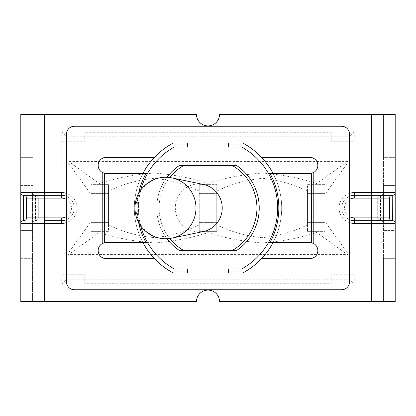 <?xml version="1.0" encoding="UTF-8"?>
<svg xmlns="http://www.w3.org/2000/svg" width="416" height="416" viewBox="0 0 416 416"><rect width="100%" height="100%" fill="white"/><g stroke="black" fill="none" stroke-linecap="round" stroke-linejoin="round"><path stroke-width="0.31" stroke-dasharray="2.08 1.56" d="M268.486 173.462C280.618 196.487 280.618 219.513 268.486 242.538C280.623 219.513 280.623 196.487 268.486 173.462L309.774 173.462L313.778 172.396A8.06 8.06 0 0 0 309.774 157.342L261.508 157.342A73.684 73.684 0 0 0 242.611 142.953L228.493 142.953L228.493 146.983L187.507 146.983L187.507 142.953L228.493 142.953M228.493 273.047L187.507 273.047L187.507 269.017L228.493 269.017L228.493 273.047L242.611 273.047A73.684 73.684 0 0 0 261.508 258.658L309.774 258.658A8.06 8.06 0 0 0 313.778 243.604L309.774 242.538L268.486 242.538M147.514 242.538C135.382 219.513 135.382 196.487 147.514 173.462C135.377 196.487 135.377 219.513 147.514 242.538L106.226 242.538L102.222 243.604A8.06 8.06 0 0 0 106.226 258.658L154.492 258.658A73.684 73.684 0 0 0 173.389 273.047L187.507 273.047M187.507 142.953L173.389 142.953A73.684 73.684 0 0 0 154.492 157.342L106.226 157.342A8.06 8.06 0 0 0 102.222 172.396L106.226 173.462L147.514 173.462M349.606 193.352A15.428 15.428 0 0 0 349.606 222.648L349.606 134.316A8.06 8.06 0 0 0 341.552 126.256L74.448 126.256A8.06 8.06 0 0 0 66.394 134.316L66.394 222.648A15.428 15.428 0 0 0 66.394 193.352M349.606 222.648L349.606 281.684A8.06 8.06 0 0 1 341.552 289.744L74.448 289.744A8.06 8.06 0 0 1 66.394 281.684L66.394 222.648M102.222 172.396L102.222 243.604M313.778 243.604L313.778 172.396M138.642 222.56A66.773 61.235 90 0 1 138.642 193.44M187.507 269.017L174.408 269.017A69.654 69.654 0 0 1 174.408 146.983L187.507 146.983M228.493 146.983L241.592 146.983A69.654 69.654 0 0 1 241.592 269.017L228.493 269.017M187.507 143.988L171.506 143.988M154.492 157.342A73.684 73.684 0 0 0 154.492 258.658M142.912 242.538A73.684 73.684 0 0 1 142.912 173.462M171.506 272.012L187.507 272.012M228.493 272.012L244.494 272.012M261.508 258.658A73.684 73.684 0 0 0 261.508 157.342M244.494 143.988L228.493 143.988M392.205 220.662A2.761 2.761 0 0 1 389.444 217.901L389.444 198.099A2.761 2.761 0 0 1 392.205 195.338L354.442 195.338A12.662 12.662 0 0 0 341.78 208A12.662 12.662 0 0 0 354.442 220.662A12.662 12.662 0 0 1 350.085 219.892L350.033 279.807L65.967 279.807L65.915 219.887A12.662 12.662 0 0 1 61.558 220.662L44.288 220.662L61.558 220.662A12.662 12.662 0 0 0 65.915 219.887L65.967 136.193L350.033 136.193L350.085 196.113A12.662 12.662 0 0 1 354.442 195.338A12.662 12.662 0 0 0 350.085 196.113L350.085 219.892A12.662 12.662 0 0 0 354.442 220.662L392.439 220.662A2.761 2.761 0 0 1 395.2 223.428A2.761 2.761 0 0 0 392.439 220.662M65.915 196.113A12.662 12.662 0 0 0 61.558 195.338A12.662 12.662 0 0 1 65.915 196.108A12.662 12.662 0 0 0 61.558 195.338L23.795 195.338A2.761 2.761 0 0 1 26.556 198.099L26.556 217.901A2.761 2.761 0 0 1 23.795 220.662L23.561 220.662A2.761 2.761 0 0 0 20.8 223.428M371.712 114.4L371.712 192.572L383.458 192.572L383.458 223.428A2.761 2.761 0 0 0 380.692 220.662A2.761 2.761 0 0 1 383.458 223.428A2.761 2.761 0 0 0 380.692 220.662L380.692 195.338A2.761 2.761 0 0 0 383.458 192.572A2.761 2.761 0 0 1 380.692 195.338L354.442 195.338L371.712 195.338L371.712 220.662L354.442 220.662L380.692 220.662L371.712 220.662L371.712 301.6L219.513 301.6A11.513 11.513 0 0 0 208 290.087A11.513 11.513 0 0 0 196.487 301.6L44.288 301.6L44.288 220.662L61.558 220.662A12.662 12.662 0 0 0 74.22 208A12.662 12.662 0 0 0 61.558 195.338L35.308 195.338L35.308 220.662A2.761 2.761 0 0 0 32.542 223.428A2.761 2.761 0 0 1 35.308 220.662L35.537 220.662A2.761 2.761 0 0 0 38.298 217.901L38.298 198.099A2.761 2.761 0 0 0 35.537 195.338A2.761 2.761 0 0 1 38.298 198.099L38.298 217.901A2.761 2.761 0 0 1 35.537 220.662L35.537 195.338L44.288 195.338L44.288 114.4L196.487 114.4A11.513 11.513 0 0 0 208 125.913A11.513 11.513 0 0 0 219.513 114.4L395.2 114.4L395.2 157.342L383.458 157.342L383.458 185.437L395.2 185.437L383.458 185.437L383.458 258.658L395.2 258.658L383.458 258.658L383.458 301.6L383.458 223.428L354.442 223.428A15.428 15.428 0 0 1 350.033 222.784M44.288 114.4L20.8 114.4L20.8 157.342L32.542 157.342L20.8 157.342L20.8 230.563L32.542 230.563L20.8 230.563L20.8 301.6L44.288 301.6M383.458 192.572L383.458 114.4L383.458 157.342L395.2 157.342L395.2 230.563L383.458 230.563L395.2 230.563L395.2 301.6L371.712 301.6M349.606 219.705A12.662 12.662 0 0 1 349.606 196.295M395.2 192.572A2.761 2.761 0 0 1 392.439 195.338M380.463 220.662A2.761 2.761 0 0 1 377.702 217.901L377.702 198.099A2.761 2.761 0 0 1 380.463 195.338L380.463 220.662A2.761 2.761 0 0 1 377.702 217.901L377.702 198.099A2.761 2.761 0 0 1 380.463 195.338L371.712 195.338L371.712 192.572L354.442 192.572L354.442 198.099A9.901 9.901 0 0 0 350.137 199.087M35.308 195.338A2.761 2.761 0 0 1 32.542 192.572L32.542 301.6L32.542 192.572A2.761 2.761 0 0 0 35.308 195.338A2.761 2.761 0 0 1 32.542 192.572L61.558 192.572A15.428 15.428 0 0 1 65.967 193.216M20.8 185.437L32.542 185.437L20.8 185.437M20.8 258.658L32.542 258.658L20.8 258.658M66.394 196.295A12.662 12.662 0 0 1 66.394 219.705M65.863 199.087A9.901 9.901 0 0 0 61.558 198.099L44.288 198.099L44.288 195.338L61.558 195.338L61.558 192.572M20.8 192.572A2.761 2.761 0 0 0 23.561 195.338A2.761 2.761 0 0 1 20.8 192.572M61.786 141.227L62.046 274.773L84.812 274.773L84.812 283.722L331.188 283.722L331.188 274.773L353.954 274.773L353.954 141.227L331.188 141.227L331.188 132.278L84.812 132.278L84.812 141.227L61.786 141.227L61.786 132.012L65.967 136.193M62.046 274.773L84.812 274.773L84.812 283.722M84.812 283.988L61.786 283.988L61.786 274.773M61.786 283.988L65.967 279.807M324.969 194.35L324.969 221.65L348 253.531L348 162.469L324.969 194.35L324.969 184.631L307.471 184.631L307.471 193.378L324.969 193.378L324.969 222.622L307.471 222.622L307.471 193.378L324.969 193.378L324.969 184.631L317.325 184.631L316.784 183.518L346.653 161.949L348 161.949L348 161.6L68 161.6L68 161.949L69.347 161.949L99.216 183.524L98.67 184.626L108.529 184.631L91.031 184.631L91.031 193.378L108.529 193.378L108.529 222.622L91.031 222.622L91.031 193.378L108.529 193.378L108.529 184.631L108.529 224.879C122.933 232.05 138.507 236.319 155.246 237.676C170.981 235.742 185.65 231.478 199.248 224.879L199.248 191.121C185.302 184.278 170.243 180.008 154.076 178.303C137.779 179.925 122.595 184.2 108.529 191.121M91.031 221.65L91.031 194.35L68 162.469L68 253.531L91.031 221.65L91.031 231.369L108.529 231.369L108.529 224.879M98.67 231.369L108.529 231.369L108.529 222.622L91.031 222.622L91.031 231.369L98.67 231.369L99.216 232.476L69.347 254.051L68 254.051L68 254.4L348 254.4L348 253.531M99.216 183.524C116.022 178.058 134.316 174.564 154.097 173.04C173.503 174.58 191.474 178.027 208 183.378L208 184.631L216.752 184.631L199.248 184.631L199.248 193.378L216.752 193.378L216.752 222.622L199.248 222.622L199.248 193.378L216.752 193.378L216.752 184.631L216.752 224.869C230.693 231.717 245.747 235.997 261.914 237.697C278.221 236.075 293.41 231.8 307.471 224.874L307.471 191.121C293.602 184.335 278.632 180.06 262.553 178.308C246.147 179.873 230.88 184.148 216.752 191.121M199.248 224.879L199.248 231.369L216.752 231.369L216.752 222.622L199.248 222.622L199.248 231.369L216.752 231.369L216.752 224.869M347.89 254.051L346.653 254.051L316.784 232.476L317.33 231.374L307.471 231.369L324.969 231.369L324.969 221.65M317.33 231.369L324.969 231.369L324.969 222.622L307.471 222.622L307.471 231.369L307.471 224.874M208 231.374L208 232.617C191.849 237.791 174.309 241.233 155.381 242.949C135.117 241.623 116.397 238.134 99.216 232.476M68 253.531L68.11 254.051M316.784 232.476C299.972 237.942 281.674 241.436 261.893 242.96C242.486 241.42 224.526 237.973 208.005 232.617M348 162.469L347.89 161.949M98.67 184.631L91.031 184.631L91.031 194.35M68.11 161.949L68 162.469M199.248 191.121L199.248 184.631L208 184.631M208 183.378C224.734 177.923 242.934 174.476 262.595 173.04C282.116 174.663 300.175 178.157 316.784 183.518M317.325 184.631L307.471 184.631L307.471 191.121M203.45 231.535A24.014 23.447 90 0 1 175.328 208A24.014 23.447 90 0 1 203.45 184.465M208 165.402L183.924 165.402L208 165.402M208 250.598L183.924 250.598L208 250.598M273.088 173.462A73.684 73.684 0 0 1 273.088 242.538M179.535 165.402A51.23 51.23 0 0 0 179.535 250.598L236.465 250.598A51.23 51.23 0 0 0 236.465 165.402L179.535 165.402M166.993 238.711A51.23 51.23 0 0 1 166.993 177.289M140.665 225.815A69.654 69.654 0 0 1 140.665 190.185M353.954 141.227L331.188 141.227L331.188 132.278M331.188 283.722L331.188 274.773L353.954 274.773M84.812 132.278L84.812 141.227L62.046 141.227M354.214 274.773L354.214 283.988L350.033 279.807M331.188 132.012L354.214 132.012L354.214 141.227M354.214 132.012L350.033 136.193M61.786 132.012L84.812 132.012M354.214 283.988L331.188 283.988M309.187 173.462L309.187 242.538M106.813 242.538L106.813 173.462M377.702 198.099L354.442 198.099M350.137 216.913A9.901 9.901 0 0 0 354.442 217.901L377.702 217.901M354.442 223.428L354.442 220.662A12.662 12.662 0 0 1 341.78 208A12.662 12.662 0 0 1 354.442 195.338A12.662 12.662 0 0 0 350.085 196.113M350.033 193.216A15.428 15.428 0 0 1 354.442 192.572M61.558 198.099L61.558 195.338A12.662 12.662 0 0 1 74.22 208A12.662 12.662 0 0 1 61.558 220.662L61.558 217.901A9.901 9.901 0 0 0 65.863 216.913M65.967 222.784A15.428 15.428 0 0 1 61.558 223.428L32.542 223.428M349.606 216.642A9.901 9.901 0 0 1 349.606 199.358M354.442 220.662L354.442 217.901M66.394 199.358A9.901 9.901 0 0 1 66.394 216.642M44.288 220.662L44.288 217.901L61.558 217.901M38.298 217.901L44.288 217.901L44.288 198.099L38.298 198.099M61.558 220.662L61.558 223.428M171.985 238.092A30.711 29.983 90 0 1 136.027 208A30.711 29.983 90 0 1 171.985 177.908M169.723 177.523A48.932 48.932 0 0 0 169.723 238.477"/><path stroke-width="0.62" d="M268.486 173.462L270.005 173.462A66.773 61.235 -90 0 1 270.005 242.538L309.774 242.538L311.48 242.72L313.778 243.604A8.06 8.06 0 0 1 309.774 258.658L261.508 258.658M261.508 157.342L309.774 157.342A8.06 8.06 0 0 1 313.778 172.396L311.48 173.28L309.774 173.462L270.005 173.462M147.514 242.538L145.995 242.538A66.773 61.235 90 0 1 138.642 222.56M154.492 258.658L106.226 258.658A8.06 8.06 0 0 1 102.222 243.604L104.52 242.72L106.226 242.538L145.995 242.538M142.912 173.462A73.684 73.684 0 0 1 173.389 142.953L228.493 142.953L228.493 146.983M273.088 242.538A73.684 73.684 0 0 1 242.611 273.047L187.507 273.047L187.507 269.017M228.493 269.017L228.493 273.047M66.394 134.316A8.06 8.06 0 0 1 74.448 126.256L341.552 126.256A8.06 8.06 0 0 1 349.606 134.316L349.606 281.684A8.06 8.06 0 0 1 341.552 289.744L74.448 289.744A8.06 8.06 0 0 1 66.394 281.684L66.394 134.316M154.492 157.342L106.226 157.342A8.06 8.06 0 0 0 102.222 172.396L104.52 173.28L106.226 173.462L145.995 173.462A66.773 61.235 90 0 0 138.642 193.44M228.493 142.953L242.611 142.953A73.684 73.684 0 0 1 273.088 173.462M187.507 273.047L173.389 273.047A73.684 73.684 0 0 1 142.912 242.538M187.507 146.983L187.507 142.953M268.486 242.538L270.005 242.538M147.514 173.462L145.995 173.462M140.665 190.185A69.654 69.654 0 0 1 174.408 146.983L241.592 146.983A69.654 69.654 0 0 1 241.592 269.017L174.408 269.017A69.654 69.654 0 0 1 140.665 225.815M171.506 143.988L187.507 143.988M44.288 114.4L44.288 192.572L20.8 192.572L20.8 114.4L196.487 114.4A11.513 11.513 0 0 0 208 125.913A11.513 11.513 0 0 0 219.513 114.4L395.2 114.4L395.2 192.572L354.442 192.572A15.428 15.428 0 0 0 349.606 193.352M187.507 272.012L171.506 272.012M244.494 272.012L228.493 272.012M371.712 301.6L371.712 223.428L395.2 223.428L395.2 301.6L219.513 301.6A11.513 11.513 0 0 0 208 290.087A11.513 11.513 0 0 0 196.487 301.6L20.8 301.6L20.8 223.428A2.761 2.761 0 0 1 23.561 220.662L23.561 195.338L61.558 195.338A12.662 12.662 0 0 1 66.394 196.295M349.606 196.295A12.662 12.662 0 0 1 354.442 195.338L392.439 195.338A2.761 2.761 0 0 0 395.2 192.572L395.2 223.428A2.761 2.761 0 0 0 392.439 220.662L354.442 220.662A12.662 12.662 0 0 1 349.606 219.705M392.439 220.662L392.205 195.338A2.761 2.761 0 0 0 389.444 198.099L389.444 217.901L354.442 217.901A9.901 9.901 0 0 1 349.606 216.642M392.205 195.338L392.205 220.662A2.761 2.761 0 0 1 389.444 217.901M66.394 219.705A12.662 12.662 0 0 1 61.558 220.662L44.288 220.662L44.288 223.428L20.8 223.428L20.8 192.572A2.761 2.761 0 0 0 23.561 195.338L23.795 195.338A2.761 2.761 0 0 1 26.556 198.099L61.558 198.099A9.901 9.901 0 0 1 66.394 199.358M66.394 216.642A9.901 9.901 0 0 1 61.558 217.901L26.556 217.901A2.761 2.761 0 0 1 23.795 220.662L23.561 220.662M26.556 217.901L26.556 198.099M228.493 143.988L244.494 143.988M171.985 177.908L203.45 184.465A24.014 23.447 90 0 1 222.222 208A24.014 23.447 90 0 1 203.45 231.535L171.985 238.092A30.711 29.983 90 0 0 195.988 208A30.711 29.983 90 0 0 171.985 177.908A30.737 30.737 0 0 0 134.976 208A30.737 30.737 0 0 0 171.985 238.092M166.993 177.289A51.23 51.23 0 0 1 179.535 165.402L236.465 165.402A51.23 51.23 0 0 1 236.465 250.598L179.535 250.598A51.23 51.23 0 0 1 166.993 238.711M102.222 243.604L102.222 172.396M313.778 172.396L313.778 243.604M104.52 242.72L104.52 173.28M311.48 173.28L311.48 242.72M349.606 199.358A9.901 9.901 0 0 1 354.442 198.099L371.712 198.099L371.712 114.4M66.394 193.352A15.428 15.428 0 0 0 61.558 192.572L44.288 192.572L44.288 220.662M44.288 301.6L44.288 223.428L61.558 223.428A15.428 15.428 0 0 0 66.394 222.648M349.606 222.648A15.428 15.428 0 0 0 354.442 223.428L371.712 223.428L371.712 198.099L389.444 198.099M354.442 217.901L354.442 223.428M354.442 198.099L354.442 192.572M61.558 198.099L61.558 192.572M61.558 217.901L61.558 223.428M23.795 195.338L23.795 220.662M183.924 165.402A48.932 48.932 0 0 0 169.723 177.523M169.723 238.477A48.932 48.932 0 0 0 183.924 250.598M232.076 250.598A48.932 48.932 0 0 0 232.076 165.402"/></g></svg>
